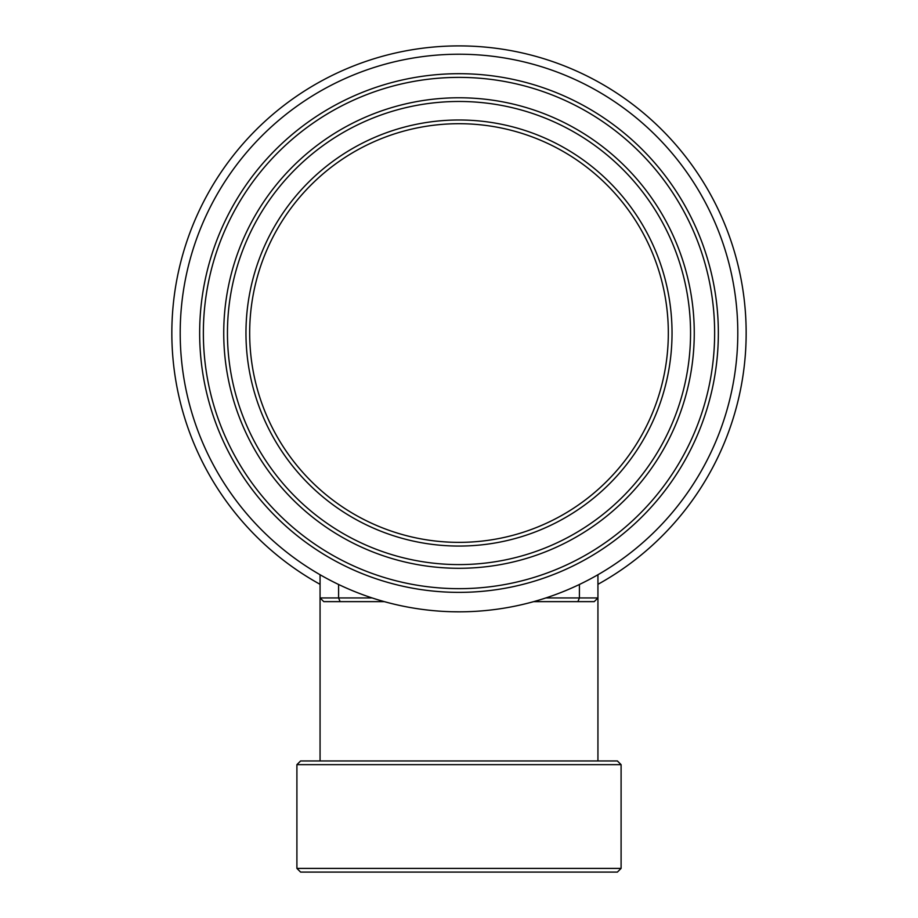 <?xml version="1.0" encoding="UTF-8"?>
<svg xmlns="http://www.w3.org/2000/svg" width="918" height="918" viewBox="0 0 918 918"><rect width="100%" height="100%" fill="white"/><g stroke="black" fill="none" stroke-linecap="round" stroke-linejoin="round"><path stroke-width="1.38" d="M320.061 584.318A287.127 287.127 0 0 1 459 45.9A287.127 287.127 0 0 1 597.939 584.318M249.673 333.027A209.327 209.327 0 0 0 459 542.366A209.327 209.327 0 0 0 668.327 333.027A209.327 209.327 0 0 0 459 123.7A209.327 209.327 0 0 0 249.673 333.027M672.033 333.027A213.033 213.033 0 0 1 459 546.061A213.033 213.033 0 0 1 245.967 333.027A213.033 213.033 0 0 1 459 119.994A213.033 213.033 0 0 1 672.033 333.027M700.445 193.629L704.003 199.998M217.555 193.629C230.085 173.273 230.085 173.273 217.555 193.629M459 611.824L451.713 611.732M227.446 333.027A231.554 231.554 0 0 0 459 564.593A231.554 231.554 0 0 0 690.554 333.027A231.554 231.554 0 0 0 459 101.473A231.554 231.554 0 0 0 227.446 333.027M694.26 333.027A235.26 235.26 0 0 1 459 568.299A235.26 235.26 0 0 1 223.74 333.027A235.26 235.26 0 0 1 459 97.767A235.26 235.26 0 0 1 694.26 333.027M203.36 333.027A255.64 255.64 0 0 0 459 588.668A255.64 255.64 0 0 0 714.64 333.027A255.64 255.64 0 0 0 459 77.387A255.64 255.64 0 0 0 203.36 333.027M718.346 333.027A259.346 259.346 0 0 1 459 592.374A259.346 259.346 0 0 1 199.654 333.027A259.346 259.346 0 0 1 459 73.692A259.346 259.346 0 0 1 718.346 333.027M737.797 333.027A278.797 278.797 0 0 1 459 611.824A278.797 278.797 0 0 1 180.203 333.027A278.797 278.797 0 0 1 459 54.231A278.797 278.797 0 0 1 737.797 333.027M617.389 872.1L300.611 872.1L296.904 868.394L621.096 868.394L617.389 872.1M296.904 764.66L300.611 760.953L617.389 760.953L621.096 764.66L296.904 764.66L296.904 868.394M621.096 764.66L621.096 868.394M384.321 601.634L323.767 601.634L320.061 597.939L320.061 760.953M597.939 574.748L597.939 760.953M545.912 597.939L597.939 597.939L594.233 601.634L533.679 601.634M338.593 584.491L338.593 597.939L372.088 597.939M577.881 601.634L579.407 597.939L579.407 584.491M340.119 601.634L338.593 597.939L320.061 597.939L320.061 574.748"/></g></svg>
